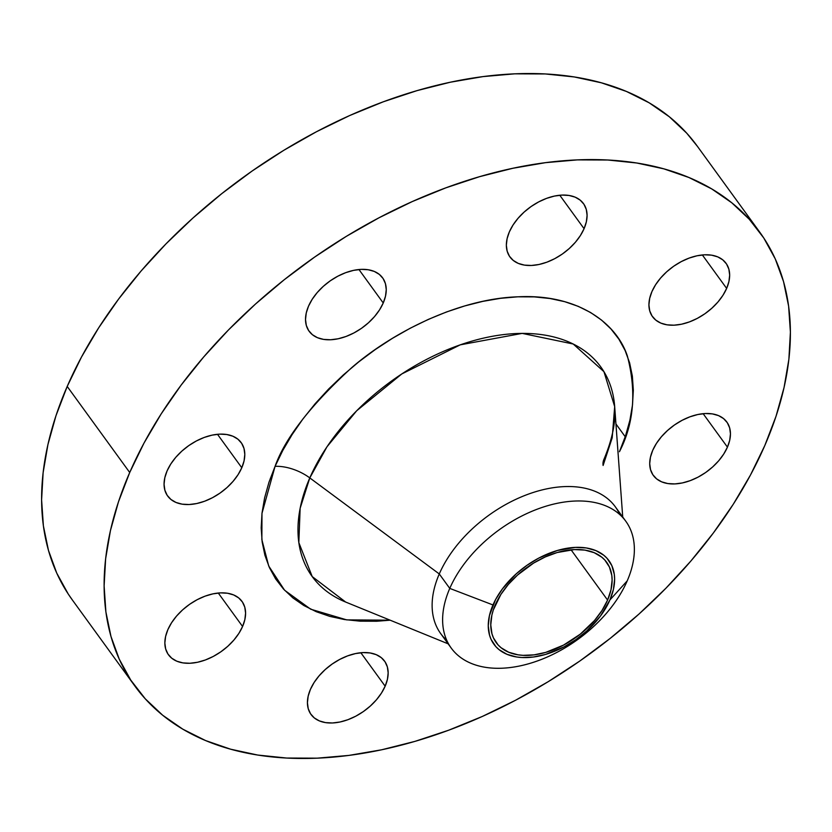 <?xml version="1.0" encoding="UTF-8"?>
<svg xmlns="http://www.w3.org/2000/svg" width="832" height="832" viewBox="0 0 832 832"><rect width="100%" height="100%" fill="white"/><g stroke="black" fill="none" stroke-linecap="round" stroke-linejoin="round"><path stroke-width="1.25" d="M584.074 228.696A45.427 28.402 -36 0 1 547.477 261.955A45.427 28.402 -36 0 1 509.964 256.974A45.427 28.402 -36 0 1 509.361 231.868L507.094 238.701L506.345 245.211L507.156 251.15L509.486 256.287L513.24 260.416L518.284 263.401L524.42 265.106L531.419 265.47L539.001 264.482L546.874 262.184L554.746 258.658L562.318 254.041L569.275 248.508L575.38 242.278L580.372 235.591L584.074 228.696L586.342 221.853L587.09 215.342L586.279 209.404L583.96 204.277L580.195 200.138L575.151 197.153L569.015 195.458L562.026 195.083L554.434 196.071L546.562 198.37L538.689 201.895L531.128 206.513L524.16 212.046L518.066 218.275L513.063 224.962L509.361 231.868A45.427 28.402 -36 0 1 545.958 198.598A45.427 28.402 -36 0 1 583.471 203.58A45.427 28.402 -36 0 1 584.074 228.696L559.78 195.239L584.074 228.696M383.24 302.983A45.427 28.402 -36 0 1 346.642 336.242A45.427 28.402 -36 0 1 309.13 331.261A45.427 28.402 -36 0 1 308.526 306.145L306.259 312.988L305.51 319.498L306.322 325.437L308.651 330.564L312.406 334.703L317.45 337.688L323.586 339.394L330.585 339.758L338.166 338.77L346.039 336.471L353.912 332.946L361.483 328.328L368.441 322.795L374.546 316.566L379.538 309.878L383.24 302.983L385.507 296.14L386.256 289.63L385.445 283.691L383.115 278.554L379.361 274.425L374.317 271.44L368.181 269.734L361.182 269.37L353.6 270.358L345.727 272.657L337.854 276.182L330.283 280.8L323.326 286.333L317.221 292.562L312.229 299.25L308.526 306.145A45.427 28.402 -36 0 1 345.124 272.886A45.427 28.402 -36 0 1 382.637 277.867A45.427 28.402 -36 0 1 383.24 302.983L358.946 269.526L383.24 302.983M241.79 467.75A45.427 28.402 -36 0 1 205.192 501.01A45.427 28.402 -36 0 1 167.669 496.028A45.427 28.402 -36 0 1 167.076 470.922L164.809 477.755L164.06 484.266L164.871 490.204L167.19 495.342L170.955 499.47L175.999 502.455L182.135 504.161L189.124 504.525L196.706 503.537L204.589 501.238L212.462 497.713L220.022 493.095L226.99 487.562L233.085 481.333L238.087 474.646L241.79 467.75L244.057 460.907L244.795 454.397L243.994 448.458L241.665 443.331L237.91 439.192L232.866 436.207L226.73 434.512L219.731 434.138L212.15 435.126L204.266 437.424L196.394 440.95L188.833 445.567L181.865 451.1L175.77 457.33L170.778 464.017L167.076 470.922A45.427 28.402 -36 0 1 203.674 437.653A45.427 28.402 -36 0 1 241.186 442.634A45.427 28.402 -36 0 1 241.79 467.75L217.485 434.294L241.79 467.75M242.58 626.486A45.427 28.402 -36 0 1 205.982 659.745A45.427 28.402 -36 0 1 168.459 654.763A45.427 28.402 -36 0 1 167.866 629.647L165.599 636.49L164.85 643.001L165.662 648.939L167.981 654.077L171.746 658.206L176.79 661.19L182.926 662.896L189.914 663.26L197.496 662.272L205.379 659.974L213.252 656.448L220.813 651.83L227.781 646.298L233.875 640.068L238.878 633.381L242.58 626.486L244.847 619.642L245.586 613.132L244.785 607.194L242.455 602.056L238.701 597.927L233.657 594.942L227.521 593.237L220.522 592.873L212.94 593.861L205.057 596.159L197.184 599.685L189.623 604.302L182.655 609.835L176.561 616.065L171.569 622.752L167.866 629.647A45.427 28.402 -36 0 1 204.464 596.388A45.427 28.402 -36 0 1 241.977 601.37A45.427 28.402 -36 0 1 242.58 626.486L218.275 593.029L242.58 626.486M385.154 686.192A45.427 28.402 -36 0 1 348.546 719.462A45.427 28.402 -36 0 1 311.033 714.48A45.427 28.402 -36 0 1 310.43 689.364L308.162 696.197L307.424 702.718L308.225 708.646L310.554 713.783L314.309 717.922L319.353 720.897L325.499 722.602L332.488 722.977L340.07 721.989L347.953 719.69L355.826 716.165L363.386 711.547L370.354 706.014L376.449 699.785L381.451 693.087L385.154 686.192L387.421 679.359L388.159 672.849L387.358 666.91L385.029 661.773L381.274 657.644L376.22 654.659L370.084 652.954L363.095 652.59L355.514 653.578L347.63 655.876L339.758 659.402L332.197 664.019L325.229 669.552L319.134 675.782L314.132 682.469L310.43 689.364A45.427 28.402 -36 0 1 347.038 656.094A45.427 28.402 -36 0 1 384.55 661.086A45.427 28.402 -36 0 1 385.154 686.192L360.849 652.746L385.154 686.192M726.648 288.413A45.427 28.402 -36 0 1 690.05 321.672A45.427 28.402 -36 0 1 652.538 316.69A45.427 28.402 -36 0 1 651.934 291.574L649.667 298.418L648.918 304.928L649.73 310.866L652.059 315.994L655.814 320.133L660.858 323.118L666.994 324.823L673.993 325.187L681.574 324.199L689.447 321.901L697.32 318.375L704.891 313.758L711.849 308.225L717.954 301.995L722.946 295.308L726.648 288.413L728.915 281.57L729.664 275.059L728.853 269.121L726.523 263.983L722.769 259.854L717.725 256.87L711.589 255.164L704.59 254.8L697.008 255.788L689.135 258.086L681.262 261.612L673.691 266.23L666.734 271.762L660.629 277.992L655.637 284.679L651.934 291.574A45.427 28.402 -36 0 1 688.532 258.315A45.427 28.402 -36 0 1 726.045 263.297A45.427 28.402 -36 0 1 726.648 288.413L702.354 254.956L726.648 288.413M727.438 447.138A45.427 28.402 -36 0 1 690.841 480.407A45.427 28.402 -36 0 1 653.328 475.426A45.427 28.402 -36 0 1 652.725 450.31L650.458 457.142L649.709 463.663L650.52 469.602L652.85 474.729L656.604 478.868L661.648 481.842L667.784 483.548L674.783 483.922L682.365 482.934L690.238 480.636L698.11 477.11L705.682 472.493L712.639 466.96L718.744 460.73L723.736 454.033L727.438 447.138L729.706 440.305L730.454 433.794L729.643 427.856L727.314 422.718L723.559 418.59L718.515 415.605L712.379 413.899L705.38 413.535L697.798 414.523L689.926 416.822L682.053 420.347L674.482 424.965L667.524 430.498L661.419 436.727L656.427 443.414L652.725 450.31A45.427 28.402 -36 0 1 689.322 417.04A45.427 28.402 -36 0 1 726.835 422.032A45.427 28.402 -36 0 1 727.438 447.138L703.144 413.691L727.438 447.138M603.866 459.555A34.07 18.242 23.5 0 0 603.106 465.462L612.196 437.809L614.682 406.619A178.35 111.509 144 0 0 482.695 338.312A178.35 111.509 144 0 0 309.795 477.911A34.07 18.242 23.5 0 0 275.07 466.336C285.022 438.235 310.617 405.309 351.822 367.546C393.39 331.594 459.618 298.657 517.785 296.816C576.524 293.696 616.054 322.14 627.328 355.857C636.626 391.477 634.005 423.436 619.445 451.724L625.529 435.864L629.897 420.222L632.507 404.955L633.329 390.208L632.362 376.116L629.616 362.835L625.102 350.48L618.883 339.165L611.01 329.004L601.567 320.102L590.626 312.53L578.313 306.374L564.73 301.683L550.025 298.511L534.321 296.889L517.785 296.816L500.573 298.314L482.841 301.361L464.766 305.926L446.524 311.958L428.293 319.415L410.238 328.214L392.538 338.27L375.367 349.492L358.894 361.774L343.273 374.982L328.64 389.012L315.162 403.707L302.952 418.933L292.136 434.554L282.807 450.403L275.07 466.336L268.986 482.196L264.618 497.838L262.007 513.105L261.186 527.852L262.153 541.934L264.898 555.225L269.402 567.58L275.621 578.895L283.494 589.056L292.947 597.958L303.878 605.53L316.202 611.686L329.774 616.377L344.49 619.549L360.183 621.171L376.719 621.244L390.177 620.194L346.705 619.882L310.7 609.201L284.586 590.231L268.726 566.041L261.862 539.646L261.976 513.365L275.07 466.336A34.07 18.242 -156.5 0 1 309.795 477.911L300.144 508.279L298.834 542.62L312.218 576.586L345.644 602.046L448.126 643.822M603.106 465.462A34.07 18.242 -156.5 0 1 603.647 460.096M449.769 588.401L492.97 604.947A71.094 44.45 -36 0 1 575.39 547.383A71.094 44.45 -36 0 1 609.908 599.976L627.214 580.871A107.9 67.465 144 0 0 574.829 501.051A107.9 67.465 144 0 0 449.769 588.401A107.9 67.465 -36 0 1 536.692 509.392A107.9 67.465 -36 0 1 625.789 521.217A107.9 67.465 -36 0 1 627.214 580.871A107.9 67.465 -36 0 1 540.29 659.88A107.9 67.465 -36 0 1 451.194 648.045A107.9 67.465 -36 0 1 449.769 588.401L439.275 573.955L449.769 588.401A107.9 67.465 144 0 0 502.143 668.21A107.9 67.465 144 0 0 627.214 580.871L609.908 599.976A71.094 44.45 -36 0 1 527.488 657.54A71.094 44.45 -36 0 1 492.97 604.947L449.769 588.401M625.789 521.217L615.295 506.782A107.9 67.465 144 0 0 526.198 494.946A107.9 67.465 144 0 0 439.275 573.955A107.9 67.465 -36 0 1 532.553 492.69A107.9 67.465 -36 0 1 619.778 514.561M622.721 516.994L614.682 406.619L603.949 371.686L573.206 344.011L522.174 333.393L460.252 344.843L401.804 373.942L356.72 410.738L326.986 446.784L309.795 477.911L439.275 573.955L309.795 477.911A178.35 111.509 144 0 0 345.644 602.046M759.689 232.086L697.185 146.026A386.162 241.446 144 0 0 378.3 103.678A386.162 241.446 144 0 0 67.205 386.443L129.719 472.503A386.162 241.446 -36 0 1 440.814 189.727A386.162 241.446 -36 0 1 759.689 232.086A386.162 241.446 -36 0 1 764.795 445.557A386.162 241.446 -36 0 1 453.7 728.322A386.162 241.446 -36 0 1 134.815 685.974A386.162 241.446 -36 0 1 129.719 472.503L67.205 386.443L55.983 415.698L47.934 444.548L43.118 472.701L41.6 499.897L43.389 525.866L48.454 550.368L56.763 573.154L68.234 594.017L72.457 600.111M607.589 600.08A68.286 42.692 -36 0 1 552.583 650.083A68.286 42.692 -36 0 1 496.194 642.595A68.286 42.692 -36 0 1 495.29 604.843A68.286 42.692 -36 0 1 550.306 554.84A68.286 42.692 -36 0 1 606.684 562.328A68.286 42.692 -36 0 1 607.589 600.08L571.064 549.806L607.589 600.08L611 589.805L612.113 580.018L611.801 575.422L609.43 567.06L604.843 560.061L601.754 557.159L594.173 552.677L584.948 550.118L574.434 549.567L557.149 552.531L545.251 556.941L533.593 563.087L517.535 575.058L508.362 584.418L500.854 594.474L493.303 610.012L491.878 615.118L490.766 624.905L491.972 633.828L493.449 637.863L498.046 644.862L501.124 647.764L508.706 652.236L517.93 654.805L523.047 655.335L534.05 654.867L545.73 652.382L563.514 645.122L580.258 634.171L594.516 620.506L602.025 610.449L607.589 600.08M270.327 478.296L271.253 478.691M697.32 146.224L686.733 133.193L669.313 116.761L649.147 102.804L626.434 91.447L601.39 82.805L574.267 76.95L545.314 73.954L514.81 73.83L483.059 76.596L450.362 82.212L417.04 90.626L383.396 101.764L349.762 115.502L316.472 131.737L283.847 150.28L252.179 170.976L221.801 193.617L192.982 217.984L166.015 243.838L141.149 270.941L118.633 299.031L98.675 327.829L81.484 357.053L67.205 386.443A386.162 241.446 144 0 0 72.311 599.914L134.815 685.974M764.795 445.557L750.516 474.947L733.325 504.171L713.367 532.969L690.851 561.059L665.985 588.162L639.018 614.016L610.199 638.383L579.821 661.024L548.153 681.72L515.528 700.263L482.238 716.498L448.604 730.236L414.96 741.374L381.638 749.788L348.941 755.404L317.19 758.17L286.686 758.046L257.733 755.05L230.61 749.195L205.566 740.553L182.853 729.196L162.687 715.239L145.267 698.807L130.749 680.077L119.278 659.214L110.968 636.428L105.893 611.926L104.114 585.946L105.633 558.761L110.438 530.598L118.498 501.758L129.719 472.503L143.988 443.113L161.19 413.889L181.147 385.091L203.663 357.001L228.519 329.898L255.486 304.044L284.305 279.677L314.694 257.036L346.351 236.34L378.986 217.797L412.277 201.562L445.9 187.824L479.544 176.686L512.876 168.272L545.574 162.656L577.325 159.89L607.818 160.014L636.771 163.01L663.905 168.865L688.938 177.507L711.651 188.864L731.817 202.821L749.247 219.242L763.766 237.983L775.237 258.846L783.546 281.632L788.611 306.134L790.4 332.103L788.882 359.299L784.066 387.452L776.017 416.302L764.795 445.557M446.711 640.266A107.9 67.465 -36 0 1 439.275 573.955A107.9 67.465 144 0 0 440.7 633.599L451.194 648.045M609.908 599.976L600.434 616.075L586.747 630.999L575.848 639.652L564.013 646.88L545.49 654.451L533.333 657.03L521.872 657.519L516.547 656.968L506.938 654.295L499.044 649.636L495.841 646.61L491.057 639.319L489.528 635.118L488.259 625.83L489.424 615.638L495.602 599.529L502.445 588.848L516.131 573.924L527.03 565.271L538.866 558.043L557.388 550.472L575.39 547.383L586.331 547.955L595.941 550.628L603.834 555.287L607.038 558.314L611.822 565.604L614.286 574.309L614.619 579.093L613.454 589.285L609.908 599.976M625.227 436.748L615.95 423.966M614.682 406.619C615.961 421.71 612.342 439.39 603.824 459.649"/></g></svg>

